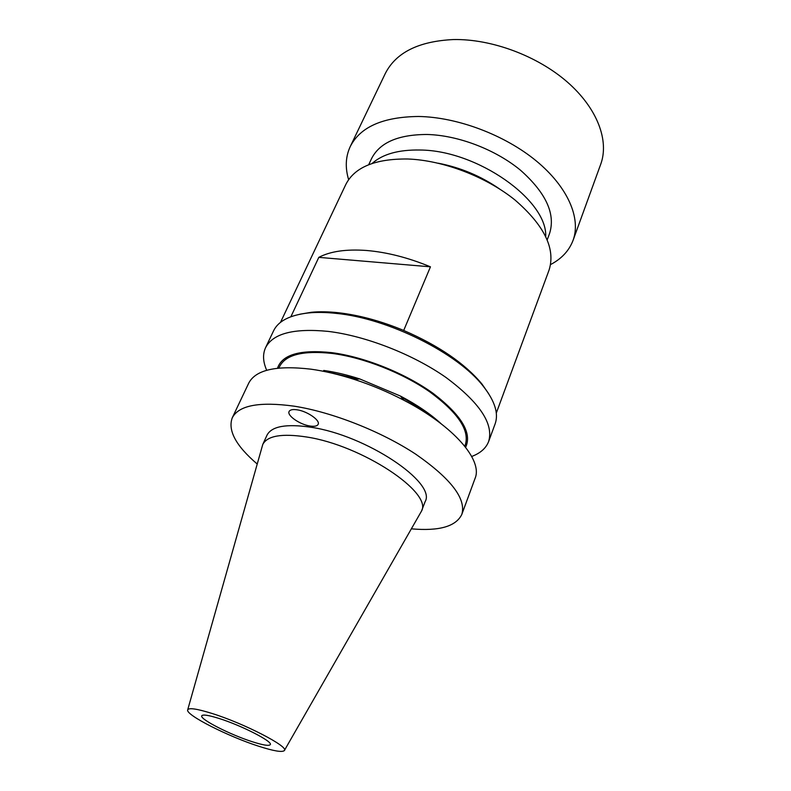 <?xml version="1.0" encoding="UTF-8"?>
<svg xmlns="http://www.w3.org/2000/svg" width="791" height="791" viewBox="0 0 791 791"><rect width="100%" height="100%" fill="white"/><g stroke="black" fill="none" stroke-linecap="round" stroke-linejoin="round"><path stroke-width="1.19" d="M309.953 426.013C314.442 426.695 317.171 426.141 318.13 424.352C320.484 420.407 307.244 411.191 297.1 409.817C292.71 409.184 290.04 409.738 289.101 411.488C286.777 415.502 299.898 424.579 309.953 426.013M252.23 741.711C263.087 745.181 269.098 746.15 270.295 744.608C273.014 741.642 241.314 725.367 218.919 718.416C208.498 715.163 202.773 714.293 201.754 715.796C199.431 719.029 230.25 734.74 252.23 741.711M496.293 413.08L549.083 270.038C555.757 248.829 544.386 225.475 514.971 199.985C486.04 176.64 442.891 160.217 407.652 158.991C375.132 158.704 354.497 167.227 345.766 184.57L280.498 322.362M290.88 316.736L318.813 257.362C330.312 251.32 346.161 249.027 366.381 250.47C386.848 252.181 408.205 257.639 430.452 266.824L403.697 330.45C380.847 320.988 359.045 315.085 338.291 312.722C328.374 311.644 319.406 311.496 311.377 312.277L299.809 314.225M545.721 236.39C547.313 200.054 477.27 150.27 420.021 150.023C398.615 149.628 382.656 154.097 372.156 163.43M547.224 239.772L549.527 233.632C555.747 214.134 546.116 193.034 520.616 170.312C495.571 149.539 458.019 135.212 426.972 134.48C398.041 134.559 379.542 142.657 371.473 158.783L368.695 164.716M550.576 264.56C561.63 258.756 569.134 250.678 573.07 240.335L600.725 164.231C609.337 140.818 597.512 108.436 567.424 82.116C537.356 55.845 491.518 38.799 453.451 39.55C418.568 41.231 395.826 52.602 385.227 73.652L350.205 146.651C345.568 156.707 345.044 167.712 348.633 179.676M573.07 240.335C581.148 218.435 568.067 187.21 536.417 161.048C504.796 134.935 457.287 117.058 418.449 116.475C382.893 116.91 360.142 126.965 350.205 146.651M211.681 713.353C196.564 708.677 188.555 707.55 187.655 709.972C185.776 715.034 228.342 736.55 258.697 746.229C273.587 751.025 282.13 752.478 284.325 750.6C289.635 746.971 244.014 723.34 211.681 713.353M284.424 750.422L421.465 511.184C432.924 492.655 361.981 445.313 306.621 436.998C281.932 433.241 267.309 435.732 262.76 444.473L187.714 709.764M421.465 511.184L425.133 501.642C436.711 482.728 366.193 435.248 310.922 427.239C286.273 423.62 271.639 426.26 267.012 435.169L262.76 444.473M411.468 528.843C439.242 531.285 456.031 526.46 461.835 514.368L475.075 478.367C482.945 460.303 454.044 426.201 403.786 400.206C387.906 391.921 371.454 385.009 354.427 379.453C339.082 374.499 324.587 371.078 310.962 369.179C276.326 365.145 255.572 369.822 248.7 383.2L232.238 417.866C227.66 430.462 235.955 445.827 257.144 463.961M461.835 514.368C466.344 498.785 450.999 478.733 415.779 454.212C381.311 431.461 332.23 412.121 294.232 406.188C259.379 401.433 238.714 405.318 232.238 417.866M464.762 446.183L465.375 444.582C469.686 430.156 457.87 412.615 429.918 391.97C402.609 372.887 363.346 357.443 332.21 353.448C303.21 350.324 285.68 354.675 279.628 366.5L278.907 368.062M465.632 447.281C472.296 433.132 461.479 415.176 433.171 393.414C405.407 373.332 364.167 356.79 331.637 352.638C300.194 349.375 282.15 354.566 277.512 368.21M471.703 456.466C480.384 453.213 486.03 448.23 488.63 441.526C493.891 423.946 479.702 402.619 446.065 377.525C413.1 354.358 365.491 335.799 328.047 331.38C293.649 328.067 272.816 333.525 265.539 347.743C262.572 354.289 262.958 361.813 266.705 370.297M488.63 441.526L495.097 423.956C498.824 413.673 494.909 401.146 483.36 386.364C458.167 353.409 388.144 318.328 336.175 313.384C326.021 312.277 316.845 312.129 308.638 312.92C289.99 315.006 278.303 320.978 273.567 330.836L265.539 347.743M488.601 393.592L481.897 383.951C464.94 363.553 438.876 345.716 403.697 330.45M433.379 418.073C424.302 410.747 413.653 403.825 401.452 397.3M358.125 379.087L324.27 371.236M441.111 423.729C430.413 413.94 416.867 404.715 400.454 396.064L359.717 378.929C347.041 374.845 335.038 372.007 323.697 370.435M499.566 188.96C480.948 176.116 460.54 167.544 438.333 163.223M430.452 266.824L318.813 257.362M311.377 312.277L308.638 312.92M481.897 383.951L483.36 386.364M359.717 378.929L354.427 379.453M400.454 396.064L403.786 400.206"/></g></svg>
